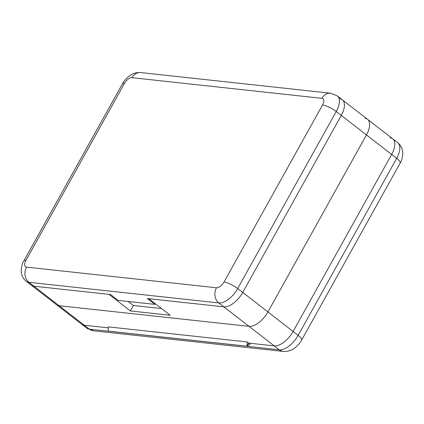 <?xml version="1.0" encoding="UTF-8"?>
<svg xmlns="http://www.w3.org/2000/svg" width="424" height="424" viewBox="0 0 424 424"><rect width="100%" height="100%" fill="white"/><g stroke="black" fill="none" stroke-linecap="round" stroke-linejoin="round"><path stroke-width="0.64" d="M155.242 303.664L154.845 304.379L118.084 300.383L110.526 294.526L33.936 286.2L108.995 294.362L130.401 310.951L170.231 315.276L148.824 298.692L223.877 306.849L218.842 302.948L28.901 282.299L33.936 286.2A18.375 9.153 127.8 0 1 31.328 285.198A18.375 9.153 -52.2 0 0 33.936 286.2L59.122 305.715A18.375 9.153 127.8 0 1 56.514 304.713A18.375 9.153 -52.2 0 0 59.122 305.715L249.068 326.363A18.375 9.153 -52.2 0 0 267.92 311.947L366.453 134.922L267.92 311.947A18.375 9.153 127.8 0 1 249.068 326.363L59.122 305.715L84.307 325.229A18.375 9.153 127.8 0 1 81.7 324.228A18.375 9.153 -52.2 0 0 84.307 325.229L108.321 327.842L84.307 325.229L89.347 329.135L279.289 349.784L274.254 345.878A18.375 9.153 -52.2 0 0 293.106 331.462L298.146 335.363L396.673 158.343L391.638 154.437A18.375 9.153 -52.2 0 0 392.677 138.802A18.375 9.153 127.8 0 1 391.638 154.437L293.106 331.462A18.375 9.153 127.8 0 1 274.254 345.878L248.724 343.106L247.266 341.977L108.385 326.877L108.109 331.112L246.996 346.212L248.724 343.106L246.996 346.212L108.109 331.112M397.717 142.708C399.986 144.51 401.512 146.794 402.296 149.561L402.8 152.47C402.514 157.749 401.639 161.268 400.182 163.033A11.024 2.798 -150.9 0 0 396.673 158.343A18.375 9.153 -52.2 0 0 397.717 142.708L367.491 119.287A18.375 9.153 127.8 0 1 366.453 134.922A18.375 9.153 -52.2 0 0 367.491 119.287A18.375 9.153 -52.2 0 0 364.884 118.285M247.266 341.977L246.996 346.212L250.176 344.23L248.724 343.106L274.254 345.878L223.877 306.849A18.375 9.153 -52.2 0 0 242.735 292.433L341.267 115.407A18.375 9.153 -52.2 0 0 342.306 99.773A18.375 9.153 -52.2 0 0 339.698 98.771M128.228 301.485L133.428 305.513L130.401 310.951M133.428 305.513L161.576 308.571M322.547 104.982A7.351 3.662 -52.2 0 0 321.917 98.331L131.975 77.682A7.351 3.662 -52.2 0 0 124.433 83.448L25.901 260.474A7.351 3.662 -52.2 0 0 26.532 267.125L216.473 287.774A7.351 3.662 -52.2 0 0 224.015 282.008L322.547 104.982A11.024 2.798 29.1 0 1 336.227 111.507A18.375 9.153 127.8 0 0 337.271 95.872L342.306 99.773A18.375 9.153 127.8 0 1 341.267 115.407L391.638 154.437L293.106 331.462L242.735 292.433L341.267 115.407L336.227 111.507L237.7 288.527L242.735 292.433A18.375 9.153 127.8 0 1 223.877 306.849L147.292 298.523L154.845 304.379M392.677 138.802A18.375 9.153 -52.2 0 0 390.069 137.8M301.649 340.059C300.823 341.596 298.676 345.184 293.88 348.565C290.673 350.765 287.138 351.719 283.285 351.427A11.024 9.143 -83.8 0 1 279.289 349.784A18.375 9.153 -52.2 0 0 298.146 335.363A11.024 2.798 -150.9 0 1 301.649 340.059L400.182 163.033M93.344 330.778L86.735 328.128A18.375 9.153 -52.2 0 0 89.347 329.135A11.024 9.143 -83.8 0 0 93.344 330.778L283.285 351.427M224.015 282.008A11.024 2.798 29.1 0 1 237.7 288.527A18.375 9.153 127.8 0 1 218.842 302.948A11.024 9.143 -83.8 0 1 216.473 287.774M26.532 267.125A11.024 9.143 -83.8 0 0 28.901 282.299A18.375 9.153 127.8 0 1 26.288 281.292L86.735 328.128M321.917 98.331A11.024 9.143 -83.8 0 1 330.667 93.222L337.271 95.872M26.288 281.292C23.998 279.474 22.467 277.164 21.688 274.365L21.2 271.445C21.476 266.304 22.35 262.811 23.824 260.967A11.024 2.798 29.1 0 1 25.901 260.474M131.975 77.682A11.024 9.143 -83.8 0 1 140.72 72.573L330.667 93.222M23.824 260.967L122.356 83.941A11.024 2.798 29.1 0 1 124.433 83.448M342.306 99.773L367.491 119.287M140.72 72.573C136.867 72.281 133.337 73.235 130.131 75.43C125.324 78.822 123.177 82.415 122.356 83.941"/></g></svg>
